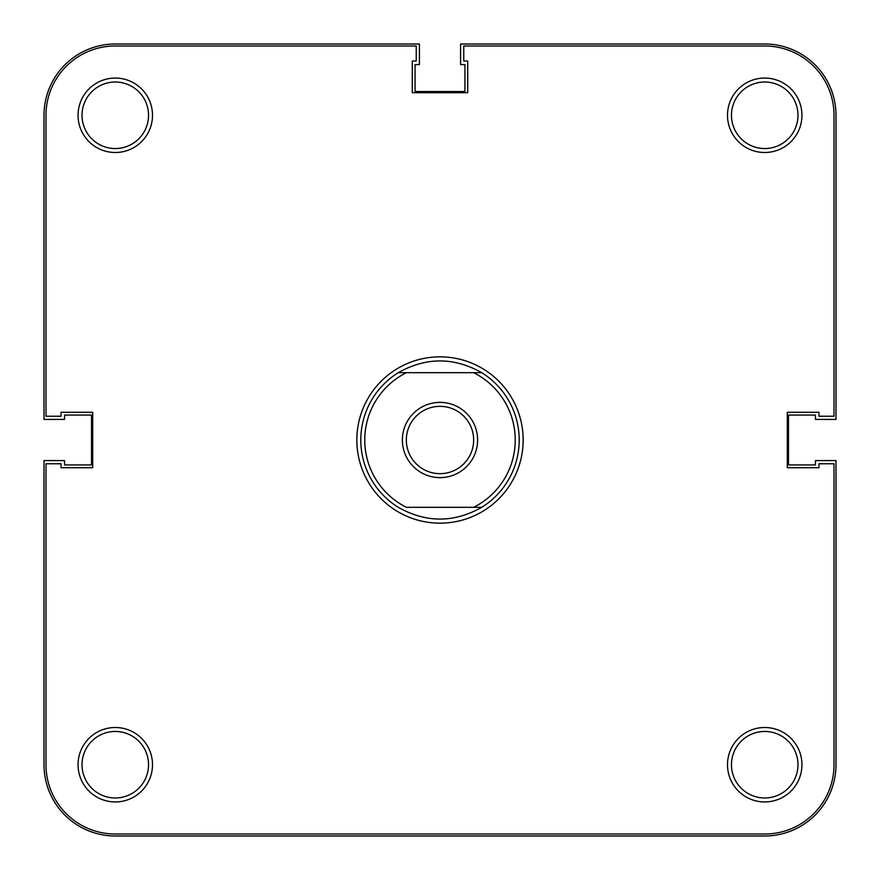 <?xml version="1.0" encoding="UTF-8"?>
<svg xmlns="http://www.w3.org/2000/svg" width="880" height="880" viewBox="0 0 880 880"><rect width="100%" height="100%" fill="white"/><g stroke="black" fill="none" stroke-linecap="round" stroke-linejoin="round"><path stroke-width="1.32" d="M402.38 440A37.62 37.62 0 0 1 440 402.38A37.62 37.62 0 0 1 477.62 440A37.62 37.62 0 0 1 440 477.62A37.62 37.62 0 0 1 402.38 440M473.66 440A33.66 33.66 0 0 0 440 406.34A33.66 33.66 0 0 0 406.34 440A33.66 33.66 0 0 0 440 473.66A33.66 33.66 0 0 0 473.66 440M515.24 440A75.24 75.24 0 0 0 473.605 372.68L481.723 372.68A79.2 79.2 0 0 1 481.723 507.32C453.904 522.984 426.096 522.984 398.277 507.32A79.2 79.2 0 0 1 398.277 372.68L406.395 372.68A75.24 75.24 0 0 0 406.395 507.32L473.605 507.32A75.24 75.24 0 0 0 515.24 440M481.723 372.68C453.904 357.016 426.096 357.016 398.277 372.68L481.723 372.68M481.723 507.32L473.605 507.32L481.723 507.32M836 764.72A71.28 71.28 0 0 1 764.72 836L115.28 836A71.28 71.28 0 0 1 44 764.72L44 460.592L64.592 460.592L64.592 464.948L91.52 464.948L91.52 415.052L64.592 415.052L64.592 419.408L44 419.408L44 115.28A71.28 71.28 0 0 1 115.28 44L419.408 44L419.408 64.592L415.052 64.592L415.052 91.52L464.948 91.52L464.948 64.592L460.592 64.592L460.592 44L764.72 44A71.28 71.28 0 0 1 836 115.28L836 419.408L815.408 419.408L815.408 415.052L788.48 415.052L788.48 464.948L815.408 464.948L815.408 460.592L836 460.592L836 764.72M727.496 764.72A37.224 37.224 0 0 1 764.72 727.496A37.224 37.224 0 0 1 801.944 764.72A37.224 37.224 0 0 1 764.72 801.944A37.224 37.224 0 0 1 727.496 764.72M797.984 764.72A33.264 33.264 0 0 0 764.72 731.456A33.264 33.264 0 0 0 731.456 764.72A33.264 33.264 0 0 0 764.72 797.984A33.264 33.264 0 0 0 797.984 764.72M78.056 764.72A37.224 37.224 0 0 1 115.28 727.496A37.224 37.224 0 0 1 152.504 764.72A37.224 37.224 0 0 1 115.28 801.944A37.224 37.224 0 0 1 78.056 764.72M148.544 764.72A33.264 33.264 0 0 0 115.28 731.456A33.264 33.264 0 0 0 82.016 764.72A33.264 33.264 0 0 0 115.28 797.984A33.264 33.264 0 0 0 148.544 764.72M727.496 115.28A37.224 37.224 0 0 1 764.72 78.056A37.224 37.224 0 0 1 801.944 115.28A37.224 37.224 0 0 1 764.72 152.504A37.224 37.224 0 0 1 727.496 115.28M797.984 115.28A33.264 33.264 0 0 0 764.72 82.016A33.264 33.264 0 0 0 731.456 115.28A33.264 33.264 0 0 0 764.72 148.544A33.264 33.264 0 0 0 797.984 115.28M78.056 115.28A37.224 37.224 0 0 1 115.28 78.056A37.224 37.224 0 0 1 152.504 115.28A37.224 37.224 0 0 1 115.28 152.504A37.224 37.224 0 0 1 78.056 115.28M148.544 115.28A33.264 33.264 0 0 0 115.28 82.016A33.264 33.264 0 0 0 82.016 115.28A33.264 33.264 0 0 0 115.28 148.544A33.264 33.264 0 0 0 148.544 115.28M356.84 440A83.16 83.16 0 0 1 440 356.84A83.16 83.16 0 0 1 523.16 440A83.16 83.16 0 0 1 440 523.16A83.16 83.16 0 0 1 356.84 440M416.24 45.98L115.28 45.98A69.3 69.3 0 0 0 45.98 115.28L45.98 416.24L61.028 416.24L61.028 412.28L92.708 412.28L92.708 467.72L61.028 467.72L61.028 463.76L45.98 463.76L45.98 764.72A69.3 69.3 0 0 0 115.28 834.02L764.72 834.02A69.3 69.3 0 0 0 834.02 764.72L834.02 463.76L818.972 463.76L818.972 467.72L787.292 467.72L787.292 412.28L818.972 412.28L818.972 416.24L834.02 416.24L834.02 115.28A69.3 69.3 0 0 0 764.72 45.98L463.76 45.98L463.76 61.028L467.72 61.028L467.72 92.708L412.28 92.708L412.28 61.028L416.24 61.028L416.24 45.98"/></g></svg>
